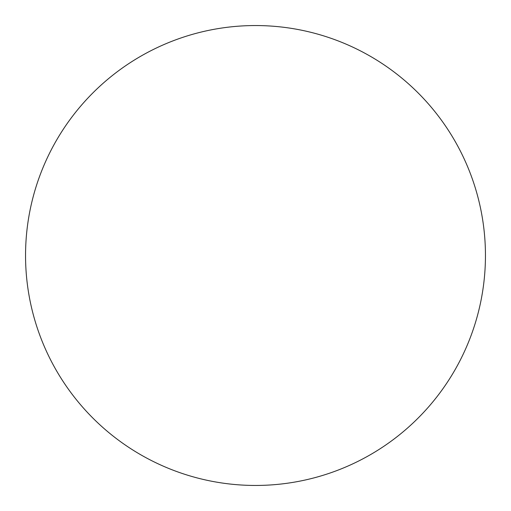 <?xml version="1.0" encoding="UTF-8"?>
<svg xmlns="http://www.w3.org/2000/svg" width="511" height="511" viewBox="0 0 511 511"><rect width="100%" height="100%" fill="white"/><g stroke="black" fill="none" stroke-linecap="round" stroke-linejoin="round"><path stroke-width="0.77" d="M485.45 255.5A229.95 229.95 0 0 0 140.525 56.357A229.95 229.95 0 0 0 140.525 454.643A229.95 229.95 0 0 0 485.45 255.5"/></g></svg>

